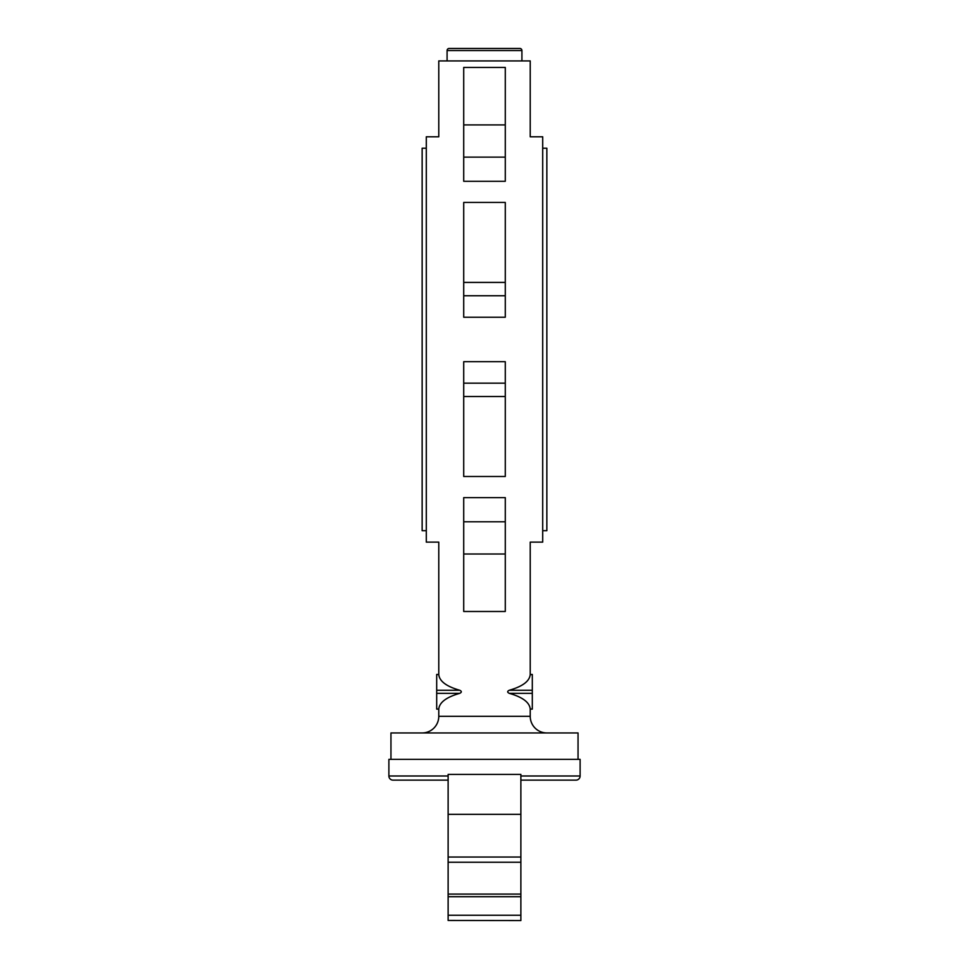 <?xml version="1.0" encoding="UTF-8"?>
<svg xmlns="http://www.w3.org/2000/svg" width="969" height="969" viewBox="0 0 969 969"><rect width="100%" height="100%" fill="white"/><g stroke="black" fill="none" stroke-linecap="round" stroke-linejoin="round"><path stroke-width="1.45" d="M519.832 48.45A2.083 2.083 0 0 1 521.916 50.533L447.084 50.533A2.083 2.083 0 0 1 449.168 48.45L519.832 48.45L449.168 48.45M520.874 775.987L580.116 775.987A4.155 4.155 0 0 1 575.961 780.142L520.874 780.142L575.961 780.142M393.039 780.142L448.126 780.142L393.039 780.142A4.155 4.155 0 0 1 388.884 775.987L388.884 759.357L580.116 759.357L580.116 775.987M578.045 759.357L578.045 732.952L390.955 732.952L390.955 759.357M546.855 732.952A16.63 16.63 0 0 1 530.225 716.321L438.775 716.321A16.63 16.63 0 0 1 422.145 732.952M438.775 674.594L438.775 674.594C439.478 681.255 446.479 686.488 459.766 690.255C461.813 691.285 461.813 692.302 459.766 693.332C446.479 697.111 439.49 702.319 438.775 708.993L436.692 708.993L436.692 674.46L438.775 674.594M463.715 538.001C430.999 543.124 430.999 543.124 463.715 538.001M436.692 674.46L438.775 674.46L438.775 542.131L426.299 542.131L426.299 136.799L438.775 136.799L438.775 60.926L530.225 60.926L530.225 136.799L542.701 136.799L542.701 542.131L530.225 542.131L530.225 674.46L532.308 674.46M463.715 140.929C430.999 135.805 430.999 135.805 463.715 140.929M505.285 140.929C538.001 135.805 538.001 135.805 505.285 140.929M426.299 148.221L422.145 148.221L422.145 530.697L426.299 530.697M542.701 530.697L546.855 530.697L546.855 148.221L542.701 148.221M532.308 674.594L532.308 709.114L530.225 708.993C529.51 702.319 522.521 697.111 509.234 693.332C507.187 692.302 507.187 691.285 509.234 690.255C522.521 686.488 529.522 681.255 530.225 674.594L532.308 674.594M505.285 611.487L463.715 611.487L463.715 497.618L505.285 497.618L505.285 611.487M463.715 295.751L463.715 317.238L505.285 317.238L505.285 295.751L463.715 295.751L463.715 202.436L505.285 202.436L505.285 295.751M463.715 396.515L463.715 476.494L505.285 476.494L505.285 396.515L463.715 396.515L463.715 361.691L505.285 361.691L505.285 396.515M463.715 157.123L463.715 181.3L505.285 181.3L505.285 157.123L463.715 157.123L463.715 67.442L505.285 67.442L505.285 157.123M505.285 538.001C538.001 543.124 538.001 543.124 505.285 538.001M448.126 920.453L520.874 920.55L448.126 920.453L448.126 774.401L520.874 774.401L520.874 857.044L448.126 857.044M520.874 857.044L520.874 862.24L448.126 862.24M520.874 862.24L520.874 894.096L448.126 894.096M520.874 894.096L520.874 896.713L448.126 896.713M520.874 896.713L520.874 915.257L448.126 915.257M520.874 915.257L520.874 920.453M448.126 775.987L388.884 775.987M505.285 124.916L463.715 124.916M505.285 282.415L463.715 282.415M505.285 383.167L463.715 383.167M505.285 521.794L463.715 521.794M505.285 554.002L463.715 554.002M532.308 693.332L509.234 693.332M532.308 690.255L509.234 690.255M459.766 690.255L436.692 690.255M459.766 693.332L436.692 693.332M520.874 814.335L448.126 814.335M447.084 60.926L447.084 50.533M438.775 716.321L438.775 709.114L436.692 709.114M530.225 716.321L530.225 709.114L532.308 709.114M521.916 60.926L521.916 50.533"/></g></svg>
